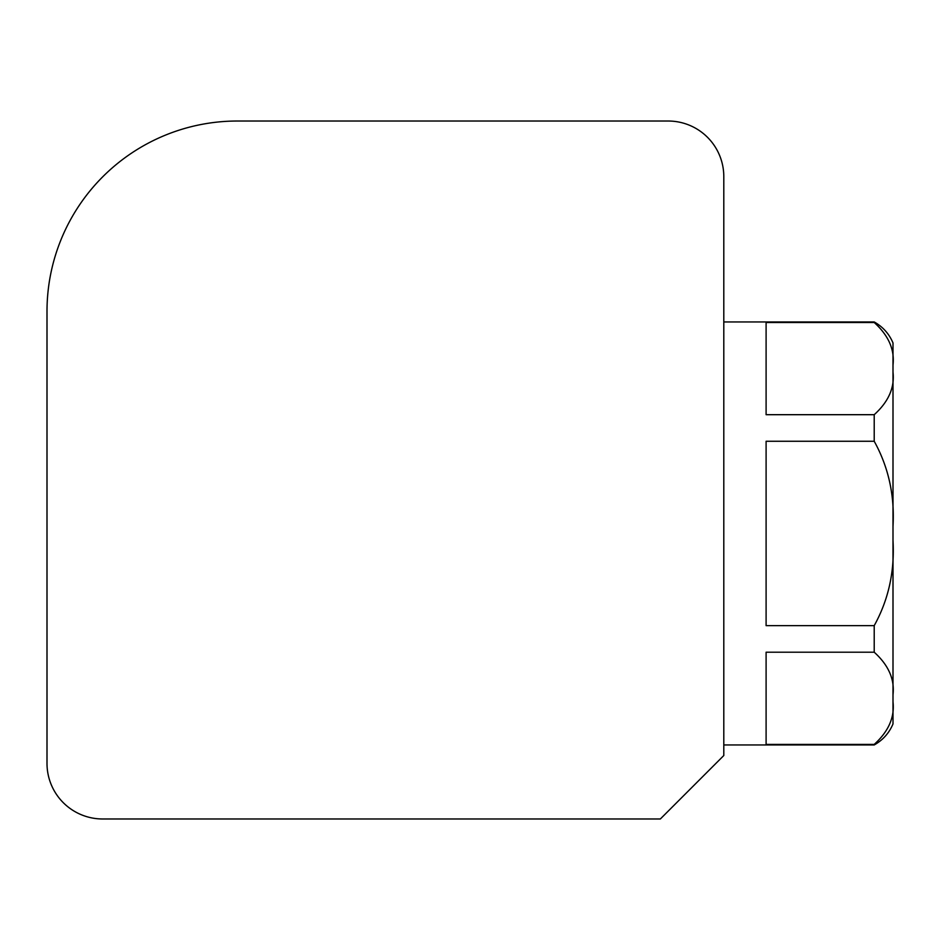 <?xml version="1.0" encoding="UTF-8"?>
<svg xmlns="http://www.w3.org/2000/svg" width="940" height="940" viewBox="0 0 940 940"><rect width="100%" height="100%" fill="white"/><g stroke="black" fill="none" stroke-linecap="round" stroke-linejoin="round"><path stroke-width="1.41" d="M893 701.851L893 723.929C889.134 733.082 882.872 740.086 874.212 744.95L874.212 744.398C888.488 731.496 894.763 717.314 893 701.851L893 694.742C894.763 679.279 888.488 665.097 874.212 652.207L874.212 625.641C888.488 599.849 894.763 571.485 893 540.559L893 694.742M893 526.341C894.763 495.415 888.488 467.051 874.212 441.26L874.212 414.693C888.488 401.803 894.763 387.621 893 372.158L893 540.559M893 365.049C894.763 349.586 888.488 335.404 874.212 322.502L874.212 321.95C882.872 326.815 889.134 333.818 893 342.971L893 372.158M874.212 441.26L766.1 441.26L766.1 625.641L874.212 625.641M874.212 322.502L766.1 322.502L766.1 414.693L874.212 414.693M874.212 652.207L766.1 652.207L766.1 744.398L874.212 744.398M47 763.362A55.613 55.613 0 0 0 102.613 818.975L660.35 818.975L723.8 755.525L723.8 176.638A55.613 55.613 0 0 0 668.187 121.025L237.35 121.025A190.35 190.35 0 0 0 47 311.375L47 763.362M668.187 121.025L397.62 121.025M723.8 744.95L874.212 744.95M723.8 321.95L874.212 321.95"/></g></svg>
